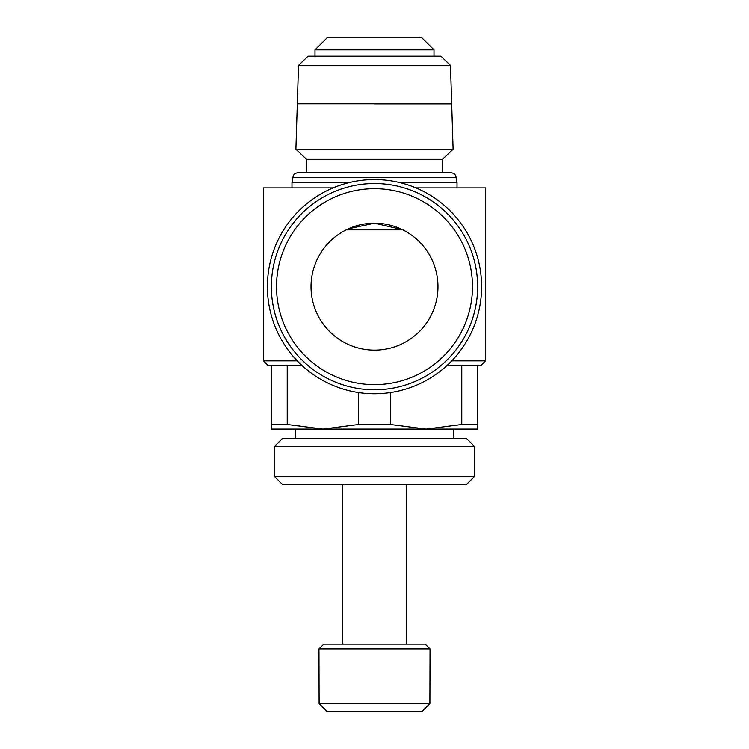<?xml version="1.0" encoding="UTF-8"?>
<svg xmlns="http://www.w3.org/2000/svg" width="749" height="749" viewBox="0 0 749 749"><rect width="100%" height="100%" fill="white"/><g stroke="black" fill="none" stroke-linecap="round" stroke-linejoin="round"><path stroke-width="1.12" d="M333.08 187.887L263.423 187.887L263.423 360.849L297.241 360.849M358.631 392.598L358.631 424.505L322.931 429.093L477.647 429.093L477.647 424.505L461.777 424.505L426.069 429.093L390.369 424.505L358.631 424.505M350.27 182.335L291.979 182.335L291.979 187.887M292.934 177.569C293.187 174.704 294.778 173.122 297.699 172.813L451.301 172.813C454.222 173.122 455.813 174.704 456.066 177.569L292.934 177.569L291.979 182.335M306.538 172.813L306.538 159.322L442.462 159.322L453.108 149.229L295.892 149.229L297.316 103.783L346.207 103.699M374.5 103.783L297.316 103.783M450.486 65.397L440.974 56.175L308.026 56.175L298.514 65.397L297.316 103.699L451.684 103.699L450.486 65.397L298.514 65.397M314.992 49.827L327.453 37.45L421.547 37.45L434.008 49.827L314.992 49.827L314.992 56.175M374.5 476.533L274.527 476.533L282.457 484.472L466.543 484.472L474.473 476.533L374.5 476.533M274.527 446.385L282.457 438.455L466.543 438.455L474.473 446.385L274.527 446.385L274.527 476.533M429.898 703.62L421.865 711.55L327.135 711.55L319.102 703.62L318.962 648.868L430.038 648.868L429.898 703.62L319.102 703.62M430.038 648.868L425.198 644.112L323.802 644.112L318.962 648.868M302.109 365.615L268.179 365.615L263.423 360.849M374.5 393.777A107.116 107.116 0 0 0 481.616 286.67A107.116 107.116 0 0 0 374.5 179.554A107.116 107.116 0 0 0 267.384 286.67A107.116 107.116 0 0 0 374.5 393.777M477.647 286.67A103.147 103.147 0 0 0 374.5 183.524A103.147 103.147 0 0 0 271.353 286.67A103.147 103.147 0 0 0 374.5 389.817A103.147 103.147 0 0 0 477.647 286.67A103.147 103.147 0 0 1 374.5 389.817A103.147 103.147 0 0 1 271.353 286.67M437.978 286.67A63.478 63.478 0 0 1 374.5 350.139A63.478 63.478 0 0 1 311.022 286.67A63.478 63.478 0 0 1 374.5 223.193A63.478 63.478 0 0 1 437.978 286.67M346.207 229.849L402.793 229.849M402.25 229.578L374.5 223.193L348.388 228.81M415.92 187.887L485.577 187.887L485.577 360.849L480.821 365.615L446.891 365.615M485.577 360.849L451.759 360.849M453.108 149.229L451.684 103.858L374.5 103.858M456.066 177.569L457.021 182.335L398.73 182.335M322.931 429.093L287.223 424.505L271.353 424.505L271.353 429.093L322.931 429.093M477.647 424.505L477.647 365.615M461.777 365.615L461.777 424.505M390.369 424.505L390.369 392.598M287.223 424.505L287.223 365.615M271.353 365.615L271.353 424.505M472.488 286.67A97.988 97.988 0 0 0 374.5 188.682A97.988 97.988 0 0 0 276.512 286.67A97.988 97.988 0 0 0 374.5 384.658A97.988 97.988 0 0 0 472.488 286.67M442.462 172.813L442.462 159.322M295.153 429.093L295.153 438.455M342.761 484.472L342.761 644.112M406.239 484.472L406.239 644.112M474.473 446.385L474.473 476.533M453.847 429.093L453.847 438.455M434.008 49.827L434.008 56.175M306.538 159.322L295.892 149.229M457.021 182.335L457.021 187.887"/></g></svg>
